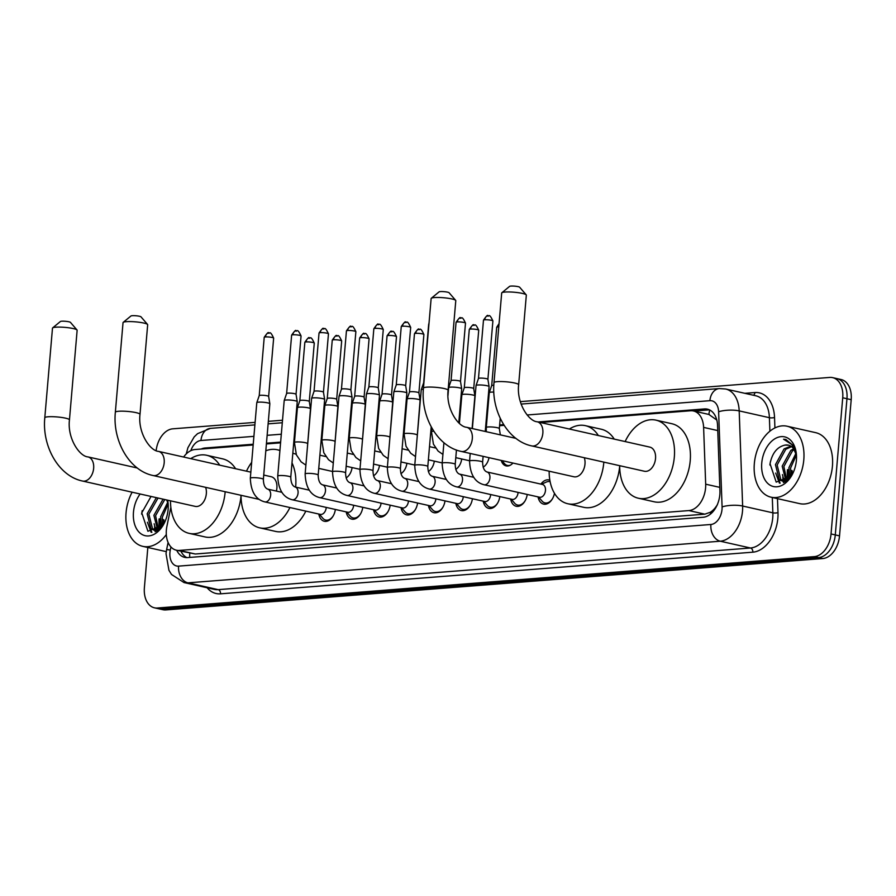 <?xml version="1.0" encoding="UTF-8"?>
<svg xmlns="http://www.w3.org/2000/svg" width="896" height="896" viewBox="0 0 896 896"><rect width="100%" height="100%" fill="white"/><g stroke="black" fill="none" stroke-linecap="round" stroke-linejoin="round"><path stroke-width="1.34" d="M540.926 484.109A12.387 8.243 102.7 0 1 549.035 479.954A12.387 8.243 102.7 0 1 549.864 480.2M170.834 507.203L166.902 526.333A21.829 14.526 -77.3 0 0 166.365 530.085A21.829 14.526 -77.3 0 0 176.411 550.222A21.829 14.526 -77.3 0 0 179.357 550.424L688.89 510.574A21.829 14.526 -77.3 0 0 705.678 484.187L703.606 427.392A21.829 14.526 -77.3 0 0 693.47 410.973A21.829 14.526 -77.3 0 0 690.514 410.771L540.445 422.509M715.434 507.539A21.829 14.526 102.7 0 1 710.248 512.299L710.506 512.277A7.28 4.838 -77.3 0 0 715.434 507.539L717.472 504.627M716.912 420.112L708.87 414.456A21.829 15.971 85.5 0 1 709.8 410.021M176.411 550.222L195.294 554.008L704.827 514.158L710.248 512.299M253.165 444.976L194.936 449.534A21.829 14.526 -77.3 0 0 183.624 457.038M504.112 425.354L499.587 425.701M486.349 426.742L485.654 426.798M431.536 431.032L430.842 431.077M404.13 433.171L403.435 433.227M376.723 435.31L376.029 435.366M349.317 437.461L348.622 437.517M321.91 439.6L321.216 439.656M294.504 441.75L293.81 441.806M280.571 442.837L266.403 443.946M352.083 467.566A11.637 7.739 102.7 0 1 346.125 477.915M379.49 465.427A11.637 7.739 102.7 0 1 373.531 475.765M406.896 463.277A11.637 7.739 102.7 0 1 400.938 473.626M434.302 461.138A11.637 7.739 102.7 0 1 428.344 471.486M461.709 458.987A11.637 7.739 102.7 0 1 455.75 469.336M488.992 457.677A11.637 7.739 102.7 0 1 483.157 467.197M512.915 463.053A11.637 7.739 102.7 0 1 506.139 465.898A11.637 7.739 102.7 0 1 501.234 460.432M335.373 509.454A12.387 8.243 102.7 0 1 324.341 521.27A12.387 8.243 102.7 0 1 318.797 514.035M362.779 507.315A12.387 8.243 102.7 0 1 351.747 519.12A12.387 8.243 102.7 0 1 346.203 511.896M390.186 505.176A12.387 8.243 102.7 0 1 379.154 516.981A12.387 8.243 102.7 0 1 373.621 509.757M417.592 503.026A12.387 8.243 102.7 0 1 406.56 514.842A12.387 8.243 102.7 0 1 401.027 507.606M445.01 500.886A12.387 8.243 102.7 0 1 433.966 512.691A12.387 8.243 102.7 0 1 428.434 505.467M472.416 498.736A12.387 8.243 102.7 0 1 461.373 510.552A12.387 8.243 102.7 0 1 455.84 503.317M499.822 496.597A12.387 8.243 102.7 0 1 488.79 508.402A12.387 8.243 102.7 0 1 483.246 501.178M527.229 494.458A12.387 8.243 102.7 0 1 516.197 506.262A12.387 8.243 102.7 0 1 510.653 499.027M554.467 493.293A12.387 8.243 102.7 0 1 543.603 504.112A12.387 8.243 102.7 0 1 538.059 496.888M520.307 401.632L829.718 377.429A21.829 14.526 102.7 0 1 832.664 377.642A21.829 14.526 102.7 0 1 842.722 397.768L831.04 533.96L835.285 534.912A21.829 14.526 102.7 0 1 818.597 557.581L161.627 608.966A21.829 14.526 102.7 0 1 158.682 608.765A21.829 14.526 102.7 0 0 161.627 608.966L818.597 557.581A21.829 14.526 102.7 0 0 835.285 534.912L846.955 398.731L835.285 534.912L839.53 535.864A21.829 14.526 102.7 0 1 822.842 558.533L165.861 609.918A21.829 14.526 102.7 0 1 162.915 609.717L154.437 607.813A21.829 14.526 102.7 0 1 144.39 587.675L147.829 547.49M832.664 377.642L836.909 378.594A21.829 14.526 102.7 0 1 846.955 398.731A21.829 14.526 102.7 0 0 836.909 378.594L841.154 379.546A21.829 14.526 102.7 0 1 851.2 399.683L839.53 535.864M176.714 550.29A21.829 14.526 -77.3 0 0 184.733 557.379A21.829 14.526 -77.3 0 0 187.678 557.581L703.158 517.261A21.829 14.526 -77.3 0 0 719.936 490.885L717.573 425.566A21.829 14.526 -77.3 0 0 707.426 409.147A21.829 14.526 -77.3 0 0 704.48 408.934L538.014 421.96M186.906 557.614A21.829 14.526 102.7 0 1 180.958 551.242M788.29 479.618A29.109 19.365 102.7 0 1 787.909 469.694M160.014 528.763A29.109 19.365 102.7 0 1 159.622 518.84M156.15 450.621A21.829 14.526 102.7 0 1 172.749 428.826L255.102 422.386M831.04 533.96A21.829 14.526 102.7 0 1 814.363 556.618L157.382 608.014A21.829 14.526 102.7 0 1 154.437 607.813M268.341 421.344L282.509 420.235M295.747 419.205L296.442 419.149M323.154 417.054L323.848 417.01M350.56 414.915L351.254 414.859M377.966 412.776L378.661 412.72M405.373 410.626L406.067 410.57M460.186 406.336L460.88 406.28M487.592 404.197L488.286 404.141M792.008 475.026A29.109 19.365 102.7 0 1 792.142 470.646M163.722 524.171A29.109 19.365 102.7 0 1 163.867 519.803M253.232 444.237L205.038 448.011A21.829 14.526 -77.3 0 0 201.118 449.053M503.675 424.648L499.643 424.962M486.416 425.992L485.722 426.048M431.592 430.282L430.909 430.338M404.186 432.432L403.502 432.488M376.779 434.571L376.096 434.627M349.373 436.722L348.678 436.766M321.966 438.861L321.272 438.917M294.56 441L293.866 441.056M280.638 442.098L266.459 443.206M693.84 411.062L708.714 409.898A21.829 14.526 102.7 0 1 709.486 409.864M163.99 523.667A34.922 23.229 102.7 0 1 164.147 521.058M166.309 534.565A36.378 24.203 102.7 0 1 142.8 546.358A36.378 24.203 102.7 0 1 126.056 512.792A36.378 24.203 102.7 0 1 132.126 492.195M155.187 531.765A36.378 24.203 102.7 0 1 154.974 530.443M158.032 498.019L148.848 514.17L152.578 528.954L154.941 530.376A36.378 24.203 102.7 0 1 154.56 526.299M167.059 500.058L168.179 504.526M166.634 499.957A18.189 12.096 102.7 0 1 168.202 504.795M151.032 496.451L141.758 512.87L147.918 531.261L163.128 525.134M167.642 500.181A25.469 16.946 102.7 0 1 168.056 502.891A25.469 16.946 102.7 0 1 168.101 509.51A25.469 16.946 102.7 0 1 162.982 525.459A25.469 16.946 102.7 0 1 143.035 534.979A25.469 16.946 102.7 0 1 133.47 512.21A25.469 16.946 102.7 0 1 140.123 493.998M168.112 503.541L167.462 500.147M156.341 497.65L147.168 513.789L150.898 528.573L154.09 530.242L159.152 529.502M164.763 499.542L155.579 515.682L158.592 529.76M163.072 499.162L153.899 515.312L157.64 530.096M168.078 504.19L162.31 517.205L162.624 525.84M167.642 502.488L160.63 516.824L161.493 527.24M154.09 530.242L157.293 530.79M160.888 525.258L161.235 527.531M154.157 523.746L155.848 530.398M155.96 530.667L156.285 531.317M147.426 522.234L151.133 532.269M155.68 527.666L156.576 530.331M148.949 526.154L151.861 532.325M142.184 510.642L141.602 514.125M792.277 474.522A34.922 23.229 102.7 0 1 792.434 471.912M803.802 459.771A36.378 24.203 102.7 0 1 771.086 497.202A36.378 24.203 102.7 0 1 754.331 463.646A36.378 24.203 102.7 0 1 787.058 426.216A36.378 24.203 102.7 0 1 803.802 459.771M787.058 426.216L815.674 432.656A36.378 24.203 102.7 0 1 832.429 466.211A36.378 24.203 102.7 0 1 799.714 503.642L771.086 497.202M783.462 482.619A36.378 24.203 102.7 0 1 783.25 481.298M791.56 446.645L785.77 449.277L777.134 465.024L780.864 479.808L783.216 481.23A36.378 24.203 102.7 0 1 782.835 477.154M796.398 454.395L793.89 446.118L785.814 439.454L783.574 439.208L791.93 444.618L796.466 455.381M788.514 445.189L785.03 445.099A18.189 12.096 102.7 0 1 788.368 445.155A18.189 12.096 102.7 0 1 796.477 455.65M785.03 445.099C777.213 446.835 772.206 453.051 770.034 463.714L776.194 482.115L791.414 475.989M761.757 463.064A25.469 16.946 102.7 0 1 778.882 437.035A25.469 16.946 102.7 0 1 796.331 453.746A25.469 16.946 102.7 0 1 796.387 460.354A25.469 16.946 102.7 0 1 791.258 476.302A25.469 16.946 102.7 0 1 771.322 485.834A25.469 16.946 102.7 0 1 761.757 463.064M790.821 446.152L784.09 448.896L775.454 464.643L779.184 479.427L782.365 481.096L787.438 480.357M794.248 449.624L792.501 450.789L783.866 466.536L786.878 480.614M793.621 448.706L790.821 450.408L782.186 466.155L785.926 480.95M796.365 455.045L790.597 468.048L790.91 476.694M795.928 453.342L788.917 467.678L789.779 478.094M782.365 481.096L785.579 481.634M789.174 476.112L789.51 478.386M782.443 474.6L784.134 481.253M784.246 481.522L784.56 482.171M775.712 473.088L779.419 483.123M783.955 478.52L784.862 481.186M777.224 477.008L780.147 483.168M770.459 461.496L769.877 464.979M785.994 439.499L783.574 439.208M52.651 327.891L60.413 321.507A5.096 0.762 4.9 0 1 61.712 321.216A5.096 0.762 4.9 0 1 66.942 321.451A5.096 0.762 4.9 0 1 70.448 322.37L77.011 329.986A12.365 1.859 -175.1 0 0 68.51 327.757A12.365 1.859 -175.1 0 0 55.798 327.197A12.365 1.859 -175.1 0 0 52.651 327.891A12.365 1.859 -175.1 0 0 52.483 328.16L44.8 417.76A12.365 1.859 4.9 0 1 48.115 416.786A12.365 1.859 4.9 0 1 61.723 417.469A12.365 1.859 4.9 0 1 69.451 419.866L77.134 330.277A12.365 1.859 -175.1 0 0 77.011 329.986M137.301 468.003L87.954 456.904A12.365 8.232 -77.3 0 1 93.654 468.317A12.365 8.232 -77.3 0 1 84.19 481.163A12.365 8.232 -77.3 0 1 82.522 481.04L195.216 506.386A12.365 8.232 -77.3 0 0 206.338 493.662A12.365 8.232 -77.3 0 0 205.632 487.346M225.176 491.736A40.018 26.622 102.7 0 1 225.131 492.184A40.018 26.622 102.7 0 1 189.146 533.366A40.018 26.622 102.7 0 1 170.509 500.83M241.058 495.555A40.018 26.622 102.7 0 1 241.035 495.768A40.018 26.622 102.7 0 1 205.05 536.939L189.146 533.366M190.747 458.64A40.018 26.622 102.7 0 1 206.707 455.269A40.018 26.622 102.7 0 1 219.688 465.147M206.707 455.269L222.611 458.853A40.018 26.622 102.7 0 1 235.592 468.72M123.189 322.37L130.962 315.986A5.096 0.762 4.9 0 1 132.261 315.694A5.096 0.762 4.9 0 1 137.491 315.93A5.096 0.762 4.9 0 1 140.997 316.848L147.56 324.464A12.365 1.859 -175.1 0 0 139.059 322.235A12.365 1.859 -175.1 0 0 126.336 321.675A12.365 1.859 -175.1 0 0 123.189 322.37A12.365 1.859 -175.1 0 0 123.032 322.638L115.349 412.238A12.365 1.859 4.9 0 1 118.664 411.264A12.365 1.859 4.9 0 1 132.261 411.947A12.365 1.859 4.9 0 1 140 414.355L147.672 324.755A12.365 1.859 -175.1 0 0 147.56 324.464M276.394 491.075A12.365 8.232 -77.3 0 0 276.886 488.141A12.365 8.232 -77.3 0 0 271.186 476.728L263.738 475.059M291.995 462.862A40.018 26.622 102.7 0 1 295.68 486.674A40.018 26.622 102.7 0 1 295.646 487.099M289.923 507.55A40.018 26.622 102.7 0 1 259.694 527.845A40.018 26.622 102.7 0 1 241.058 495.309M305.827 511.123A40.018 26.622 102.7 0 1 275.587 531.418L259.694 527.845M246.49 471.173A40.018 26.622 102.7 0 1 251.675 462.358M265.81 450.8A40.018 26.622 102.7 0 1 277.256 449.758A40.018 26.622 102.7 0 1 279.91 450.576M292.824 453.253L293.16 453.331A40.018 26.622 102.7 0 1 296.15 454.294M431.301 298.278L439.062 291.883A5.096 0.762 4.9 0 1 440.362 291.592A5.096 0.762 4.9 0 1 445.603 291.827A5.096 0.762 4.9 0 1 449.098 292.746L455.661 300.362A12.365 1.859 -175.1 0 0 447.171 298.133A12.365 1.859 -175.1 0 0 434.448 297.573A12.365 1.859 -175.1 0 0 431.301 298.278A12.365 1.859 -175.1 0 0 431.133 298.536L423.45 388.136A12.365 1.859 4.9 0 1 426.765 387.162A12.365 1.859 4.9 0 1 440.373 387.845A12.365 1.859 4.9 0 1 448.101 390.253L455.784 300.653A12.365 1.859 -175.1 0 0 455.661 300.362M515.962 438.379L466.603 427.28A12.365 8.232 -77.3 0 1 472.304 438.693A12.365 8.232 -77.3 0 1 462.851 451.539A12.365 8.232 -77.3 0 1 461.182 451.416L573.866 476.762A12.365 8.232 -77.3 0 0 584.987 464.038A12.365 8.232 -77.3 0 0 584.282 457.722M603.826 462.123A40.018 26.622 102.7 0 1 603.792 462.571A40.018 26.622 102.7 0 1 567.795 503.742A40.018 26.622 102.7 0 1 549.158 471.206M619.707 465.931A40.018 26.622 102.7 0 1 619.685 466.144A40.018 26.622 102.7 0 1 583.699 507.315L567.795 503.742M569.397 429.016A40.018 26.622 102.7 0 1 585.357 425.656A40.018 26.622 102.7 0 1 598.338 435.523M585.357 425.656L601.261 429.229A40.018 26.622 102.7 0 1 614.242 439.107M501.85 292.757L509.611 286.362A5.096 0.762 4.9 0 1 510.91 286.082A5.096 0.762 4.9 0 1 516.141 286.306A5.096 0.762 4.9 0 1 519.646 287.224L526.21 294.84A12.365 1.859 -175.1 0 0 517.709 292.611A12.365 1.859 -175.1 0 0 504.997 292.051A12.365 1.859 -175.1 0 0 501.85 292.757A12.365 1.859 -175.1 0 0 501.682 293.026L493.998 382.614A12.365 1.859 4.9 0 1 497.314 381.651A12.365 1.859 4.9 0 1 510.922 382.334A12.365 1.859 4.9 0 1 518.65 384.731L526.333 295.131A12.365 1.859 -175.1 0 0 526.21 294.84M537.152 421.77A12.365 8.232 -77.3 0 1 542.853 433.171A12.365 8.232 -77.3 0 1 533.389 446.018A12.365 8.232 -77.3 0 1 531.72 445.906L644.414 471.251A12.365 8.232 -77.3 0 0 655.536 458.517A12.365 8.232 -77.3 0 0 649.835 447.115L537.152 421.77C528.842 421.333 516.387 403.301 518.65 384.731M625.139 441.56A40.018 26.622 102.7 0 1 655.906 420.134A40.018 26.622 102.7 0 1 674.33 457.05A40.018 26.622 102.7 0 1 638.344 498.221A40.018 26.622 102.7 0 1 619.707 465.696M655.906 420.134L671.81 423.707A40.018 26.622 102.7 0 1 690.234 460.622A40.018 26.622 102.7 0 1 654.248 501.805L638.344 498.221M319.323 514.158L322.818 518.246A10.92 7.258 -77.3 0 0 325.73 520.072A10.92 7.258 -77.3 0 0 333.29 515.771M264.779 501.883A6.552 4.357 -77.3 0 0 265.944 501.917A6.552 4.357 -77.3 0 0 270.659 495.152A6.552 4.357 -77.3 0 0 267.646 489.115C264.925 488.029 263.502 484.77 263.368 479.338A6.552 0.986 4.9 0 0 259.459 478.094A6.552 0.986 4.9 0 0 252.358 477.691A6.552 0.986 4.9 0 0 252.067 477.702A6.552 0.986 4.9 0 0 250.32 478.218C250.88 491.669 255.696 499.565 264.779 501.883L320.32 514.382A6.552 4.357 -77.3 0 0 326.211 507.64A6.552 4.357 -77.3 0 0 326.234 507.405M250.32 478.218L256.794 402.674A6.552 0.986 4.9 0 1 256.805 402.64A6.552 0.986 4.9 0 1 258.541 402.158A6.552 0.986 4.9 0 1 267.77 402.886A6.552 0.986 4.9 0 1 269.842 403.76A6.552 0.986 4.9 0 1 269.842 403.794L263.368 479.338M265.485 336.941A4.726 0.706 4.9 0 0 264.219 337.322L259.224 395.651A4.726 0.706 4.9 0 1 259.224 395.64A4.726 0.706 4.9 0 1 260.49 395.293A4.726 0.706 4.9 0 1 267.142 395.808A4.726 0.706 4.9 0 1 268.643 396.446A4.726 0.706 4.9 0 1 268.643 396.469L273.65 338.128C269.483 328.966 269.472 334.667 268.565 333.01A4.726 3.461 85.5 0 0 265.485 336.941A4.726 0.706 4.9 0 1 270.693 337.21A4.726 0.706 4.9 0 1 273.65 338.128M346.73 512.008L350.224 516.107A10.92 7.258 -77.3 0 0 353.136 517.933A10.92 7.258 -77.3 0 0 360.696 513.632M292.186 499.744A6.552 4.357 -77.3 0 0 293.35 499.766A6.552 4.357 -77.3 0 0 298.066 493.002A6.552 4.357 -77.3 0 0 295.053 486.965C292.342 485.89 290.909 482.63 290.774 477.198A6.552 0.986 4.9 0 0 286.866 475.955A6.552 0.986 4.9 0 0 279.765 475.541A6.552 0.986 4.9 0 0 279.474 475.563A6.552 0.986 4.9 0 0 277.726 476.078C278.286 489.53 283.102 497.414 292.186 499.744L347.726 512.243A6.552 4.357 -77.3 0 0 353.618 505.501A6.552 4.357 -77.3 0 0 353.64 505.254M277.726 476.078L284.2 400.534A6.552 0.986 4.9 0 1 284.211 400.49A6.552 0.986 4.9 0 1 285.958 400.019A6.552 0.986 4.9 0 1 295.176 400.736A6.552 0.986 4.9 0 1 297.248 401.61A6.552 0.986 4.9 0 1 297.248 401.643L290.774 477.198M296.744 330.915A4.726 3.461 85.5 0 0 295.971 330.859A4.726 3.461 85.5 0 0 292.891 334.802A4.726 0.706 4.9 0 0 291.626 335.171L286.63 393.501A4.726 0.706 4.9 0 1 286.63 393.49A4.726 0.706 4.9 0 1 287.896 393.142A4.726 0.706 4.9 0 1 294.549 393.669A4.726 0.706 4.9 0 1 296.05 394.296A4.726 0.706 4.9 0 1 296.05 394.33M374.136 509.869L377.63 513.957A10.92 7.258 -77.3 0 0 380.542 515.782A10.92 7.258 -77.3 0 0 388.102 511.482M319.592 497.605A6.552 4.357 -77.3 0 0 320.757 497.627A6.552 4.357 -77.3 0 0 325.483 490.862A6.552 4.357 -77.3 0 0 322.459 484.826C319.749 483.739 318.315 480.48 318.181 475.048A6.552 0.986 4.9 0 0 314.272 473.805A6.552 0.986 4.9 0 0 307.171 473.402A6.552 0.986 4.9 0 0 306.88 473.424A6.552 0.986 4.9 0 0 305.133 473.928C305.693 487.379 310.509 495.275 319.592 497.605L375.133 510.093A6.552 4.357 -77.3 0 0 381.024 503.362A6.552 4.357 -77.3 0 0 381.046 503.115M305.133 473.928L311.606 398.384A6.552 0.986 4.9 0 1 311.618 398.35A6.552 0.986 4.9 0 1 313.365 397.869A6.552 0.986 4.9 0 1 322.582 398.597A6.552 0.986 4.9 0 1 324.654 399.47A6.552 0.986 4.9 0 1 324.654 399.504L318.181 475.048M324.15 328.776A4.726 3.461 85.5 0 0 323.378 328.72A4.726 3.461 85.5 0 0 320.298 332.662A4.726 0.706 4.9 0 0 319.032 333.032L314.037 391.362A4.726 0.706 4.9 0 1 314.037 391.35A4.726 0.706 4.9 0 1 315.302 391.003A4.726 0.706 4.9 0 1 321.955 391.53A4.726 0.706 4.9 0 1 323.456 392.157A4.726 0.706 4.9 0 1 323.456 392.179L324.654 399.47M401.542 507.73L405.037 511.818A10.92 7.258 -77.3 0 0 407.949 513.643A10.92 7.258 -77.3 0 0 415.509 509.342M346.998 495.454A6.552 4.357 -77.3 0 0 348.163 495.488A6.552 4.357 -77.3 0 0 352.89 488.723A6.552 4.357 -77.3 0 0 349.866 482.675C347.155 481.6 345.722 478.341 345.587 472.909A6.552 0.986 4.9 0 0 341.678 471.666A6.552 0.986 4.9 0 0 334.578 471.251A6.552 0.986 4.9 0 0 334.286 471.274A6.552 0.986 4.9 0 0 332.539 471.789C333.099 485.24 337.915 493.125 346.998 495.454L402.539 507.954A6.552 4.357 -77.3 0 0 408.43 501.211A6.552 4.357 -77.3 0 0 408.453 500.976M332.539 471.789L339.013 396.245A6.552 0.986 4.9 0 1 339.024 396.2A6.552 0.986 4.9 0 1 340.771 395.73A6.552 0.986 4.9 0 1 349.989 396.458A6.552 0.986 4.9 0 1 352.061 397.32A6.552 0.986 4.9 0 1 352.061 397.365L345.587 472.909M341.443 389.234A4.726 0.706 4.9 0 1 341.443 389.2A4.726 0.706 4.9 0 1 342.709 388.853A4.726 0.706 4.9 0 1 349.373 389.379A4.726 0.706 4.9 0 1 350.862 390.006A4.726 0.706 4.9 0 1 350.862 390.04L355.869 331.688C351.702 322.538 351.691 328.238 350.784 326.57A4.726 3.461 85.5 0 0 347.704 330.512A4.726 0.706 4.9 0 1 352.912 330.77A4.726 0.706 4.9 0 1 355.869 331.688M428.949 505.579L432.454 509.667A10.92 7.258 -77.3 0 0 435.355 511.493A10.92 7.258 -77.3 0 0 442.915 507.192M374.405 493.315A6.552 4.357 -77.3 0 0 375.57 493.338A6.552 4.357 -77.3 0 0 380.296 486.573A6.552 4.357 -77.3 0 0 377.272 480.536C374.562 479.45 373.128 476.202 372.994 470.758A6.552 0.986 4.9 0 0 369.085 469.515A6.552 0.986 4.9 0 0 361.984 469.112A6.552 0.986 4.9 0 0 361.693 469.134A6.552 0.986 4.9 0 0 359.946 469.65C360.506 483.101 365.322 490.986 374.405 493.315L429.957 505.803A6.552 4.357 -77.3 0 0 435.837 499.072A6.552 4.357 -77.3 0 0 435.859 498.826M359.946 469.65L366.419 394.094A6.552 0.986 4.9 0 1 366.43 394.061A6.552 0.986 4.9 0 1 368.178 393.579A6.552 0.986 4.9 0 1 377.395 394.307A6.552 0.986 4.9 0 1 379.467 395.181A6.552 0.986 4.9 0 1 379.467 395.214L372.994 470.758M378.963 324.486A4.726 3.461 85.5 0 0 378.19 324.43A4.726 3.461 85.5 0 0 375.11 328.373A4.726 0.706 4.9 0 0 373.845 328.742L368.85 387.072A4.726 0.706 4.9 0 1 368.85 387.061A4.726 0.706 4.9 0 1 370.115 386.714A4.726 0.706 4.9 0 1 376.779 387.24A4.726 0.706 4.9 0 1 378.269 387.867A4.726 0.706 4.9 0 1 378.269 387.89M456.355 503.44L459.861 507.528A10.92 7.258 -77.3 0 0 462.762 509.354A10.92 7.258 -77.3 0 0 470.322 505.053M401.811 491.165A6.552 4.357 -77.3 0 0 402.976 491.198A6.552 4.357 -77.3 0 0 407.702 484.434A6.552 4.357 -77.3 0 0 404.678 478.386C401.968 477.31 400.534 474.051 400.4 468.619A6.552 0.986 4.9 0 0 396.491 467.376A6.552 0.986 4.9 0 0 389.39 466.973A6.552 0.986 4.9 0 0 389.099 466.984A6.552 0.986 4.9 0 0 387.352 467.499C387.912 480.95 392.728 488.846 401.811 491.165L457.363 503.664A6.552 4.357 -77.3 0 0 463.243 496.922A6.552 4.357 -77.3 0 0 463.266 496.686M387.352 467.499L393.826 391.955A6.552 0.986 4.9 0 1 393.837 391.922A6.552 0.986 4.9 0 1 395.584 391.44A6.552 0.986 4.9 0 1 404.802 392.168A6.552 0.986 4.9 0 1 406.874 393.03A6.552 0.986 4.9 0 1 406.874 393.075L400.4 468.619M406.37 322.347A4.726 3.461 85.5 0 0 405.597 322.28A4.726 3.461 85.5 0 0 402.528 326.222A4.726 0.706 4.9 0 0 401.251 326.592L396.256 384.933A4.726 0.706 4.9 0 1 396.256 384.91A4.726 0.706 4.9 0 1 397.522 384.574A4.726 0.706 4.9 0 1 404.186 385.09A4.726 0.706 4.9 0 1 405.675 385.717A4.726 0.706 4.9 0 1 405.675 385.75L406.874 393.03M483.762 501.29L487.267 505.389A10.92 7.258 -77.3 0 0 490.168 507.203A10.92 7.258 -77.3 0 0 497.728 502.914M429.218 489.026A6.552 4.357 -77.3 0 0 430.382 489.048A6.552 4.357 -77.3 0 0 435.109 482.283A6.552 4.357 -77.3 0 0 432.096 476.246C429.374 475.171 427.941 471.912 427.806 466.48A6.552 0.986 4.9 0 0 423.898 465.237A6.552 0.986 4.9 0 0 416.797 464.822A6.552 0.986 4.9 0 0 416.517 464.845A6.552 0.986 4.9 0 0 414.758 465.36C415.318 478.811 420.134 486.696 429.218 489.026L484.77 501.514A6.552 4.357 -77.3 0 0 490.65 494.782A6.552 4.357 -77.3 0 0 490.672 494.536M414.758 465.36L421.232 389.805A6.552 0.986 4.9 0 1 421.243 389.771A6.552 0.986 4.9 0 1 422.99 389.301A6.552 0.986 4.9 0 1 423.36 389.267M511.168 499.15L514.674 503.238A10.92 7.258 -77.3 0 0 517.574 505.064A10.92 7.258 -77.3 0 0 525.134 500.763M456.624 486.875A6.552 4.357 -77.3 0 0 457.789 486.909A6.552 4.357 -77.3 0 0 462.515 480.144A6.552 4.357 -77.3 0 0 459.502 474.107C456.781 473.021 455.347 469.762 455.213 464.33A6.552 0.986 4.9 0 0 451.315 463.086A6.552 0.986 4.9 0 0 444.203 462.683A6.552 0.986 4.9 0 0 443.923 462.694A6.552 0.986 4.9 0 0 442.165 463.21C442.725 476.661 447.541 484.557 456.624 486.875L512.176 499.374A6.552 4.357 -77.3 0 0 518.067 492.632A6.552 4.357 -77.3 0 0 518.078 492.397M447.955 395.651L448.638 387.666A6.552 0.986 4.9 0 1 448.65 387.632A6.552 0.986 4.9 0 1 450.397 387.15A6.552 0.986 4.9 0 1 459.614 387.878A6.552 0.986 4.9 0 1 461.686 388.752A6.552 0.986 4.9 0 1 461.686 388.786L458.774 422.834M457.341 321.933A4.726 0.706 4.9 0 0 456.064 322.314L451.069 380.643A4.726 0.706 4.9 0 1 451.069 380.632A4.726 0.706 4.9 0 1 452.334 380.285A4.726 0.706 4.9 0 1 458.998 380.811A4.726 0.706 4.9 0 1 460.488 381.438A4.726 0.706 4.9 0 1 460.488 381.461L465.494 323.12C461.328 313.958 461.328 319.659 460.41 318.002A4.726 3.461 85.5 0 0 457.341 321.933A4.726 0.706 4.9 0 1 462.538 322.202A4.726 0.706 4.9 0 1 465.494 323.12M538.586 497.011L542.08 501.099A10.92 7.258 -77.3 0 0 544.981 502.925A10.92 7.258 -77.3 0 0 552.541 498.624M539.582 497.235A6.552 4.357 -77.3 0 0 545.474 490.493A6.552 4.357 -77.3 0 0 542.45 484.456L486.909 471.957A6.552 4.357 -77.3 0 1 489.922 478.005A6.552 4.357 -77.3 0 1 485.195 484.758A6.552 4.357 -77.3 0 1 484.03 484.736L539.582 497.235M472.36 428.579L476.045 385.526A6.552 0.986 4.9 0 1 476.056 385.482A6.552 0.986 4.9 0 1 477.803 385.011A6.552 0.986 4.9 0 1 487.021 385.728A6.552 0.986 4.9 0 1 489.093 386.602A6.552 0.986 4.9 0 1 489.093 386.635L485.251 431.48M488.589 315.907A4.726 3.461 85.5 0 0 487.816 315.851A4.726 3.461 85.5 0 0 484.747 319.794A4.726 0.706 4.9 0 0 483.482 320.163L478.475 378.493A4.726 0.706 4.9 0 1 478.475 378.482A4.726 0.706 4.9 0 1 479.741 378.134A4.726 0.706 4.9 0 1 486.405 378.661A4.726 0.706 4.9 0 1 487.894 379.288A4.726 0.706 4.9 0 1 487.894 379.322M549.774 481.622L550.144 481.701A10.92 7.258 -77.3 0 0 549.774 481.622A10.92 7.258 -77.3 0 0 546.37 482.026L541.453 484.232M307.485 443.61A6.552 0.986 4.9 0 0 303.576 442.366A6.552 0.986 4.9 0 0 296.475 441.963A6.552 0.986 4.9 0 0 296.184 441.974A6.552 0.986 4.9 0 0 294.437 442.49L297.416 407.658A6.552 0.986 4.9 0 1 297.427 407.624A6.552 0.986 4.9 0 1 299.174 407.142A6.552 0.986 4.9 0 1 308.403 407.87A6.552 0.986 4.9 0 1 310.464 408.744A6.552 0.986 4.9 0 1 310.475 408.778L307.507 446.13M306.118 341.925A4.726 0.706 4.9 0 0 304.853 342.306L299.846 400.635A4.726 0.706 4.9 0 1 299.858 400.624A4.726 0.706 4.9 0 1 301.112 400.277A4.726 0.706 4.9 0 1 307.776 400.803A4.726 0.706 4.9 0 1 309.277 401.43A4.726 0.706 4.9 0 1 309.277 401.453L314.272 343.112C310.117 333.95 310.106 339.651 309.198 337.994A4.726 3.461 85.5 0 0 306.118 341.925A4.726 0.706 4.9 0 1 311.315 342.194A4.726 0.706 4.9 0 1 314.272 343.112M334.891 441.47A6.552 0.986 4.9 0 0 330.982 440.227A6.552 0.986 4.9 0 0 323.882 439.813A6.552 0.986 4.9 0 0 323.602 439.835A6.552 0.986 4.9 0 0 321.843 440.35L324.834 405.518A6.552 0.986 4.9 0 1 324.834 405.474A6.552 0.986 4.9 0 1 326.581 405.003A6.552 0.986 4.9 0 1 335.81 405.72A6.552 0.986 4.9 0 1 337.882 406.594A6.552 0.986 4.9 0 1 337.882 406.627L334.925 443.979M337.366 335.899A4.726 3.461 85.5 0 0 336.605 335.843A4.726 3.461 85.5 0 0 333.525 339.786A4.726 0.706 4.9 0 0 332.259 340.155L327.253 398.485A4.726 0.706 4.9 0 1 327.264 398.474A4.726 0.706 4.9 0 1 328.518 398.126A4.726 0.706 4.9 0 1 335.182 398.653A4.726 0.706 4.9 0 1 336.683 399.28A4.726 0.706 4.9 0 1 336.683 399.314M362.298 439.32A6.552 0.986 4.9 0 0 358.4 438.077A6.552 0.986 4.9 0 0 351.288 437.674A6.552 0.986 4.9 0 0 351.008 437.696A6.552 0.986 4.9 0 0 349.25 438.2L352.24 403.368A6.552 0.986 4.9 0 1 352.24 403.334A6.552 0.986 4.9 0 1 353.987 402.853A6.552 0.986 4.9 0 1 363.216 403.581A6.552 0.986 4.9 0 1 365.288 404.454A6.552 0.986 4.9 0 1 365.288 404.488L362.331 441.84M364.773 333.76A4.726 3.461 85.5 0 0 364.011 333.704A4.726 3.461 85.5 0 0 360.931 337.646A4.726 0.706 4.9 0 0 359.666 338.016L354.659 396.346A4.726 0.706 4.9 0 1 354.67 396.334A4.726 0.706 4.9 0 1 355.925 395.987A4.726 0.706 4.9 0 1 362.589 396.514A4.726 0.706 4.9 0 1 364.09 397.141A4.726 0.706 4.9 0 1 364.09 397.163L365.288 404.454M389.704 437.181A6.552 0.986 4.9 0 0 385.806 435.938A6.552 0.986 4.9 0 0 378.694 435.523A6.552 0.986 4.9 0 0 378.414 435.546A6.552 0.986 4.9 0 0 376.656 436.061L379.646 401.229A6.552 0.986 4.9 0 1 379.646 401.184A6.552 0.986 4.9 0 1 381.394 400.714A6.552 0.986 4.9 0 1 390.622 401.442A6.552 0.986 4.9 0 1 392.694 402.304A6.552 0.986 4.9 0 1 392.694 402.349L389.738 439.701M382.066 394.218A4.726 0.706 4.9 0 1 382.077 394.184A4.726 0.706 4.9 0 1 383.331 393.848A4.726 0.706 4.9 0 1 389.995 394.363A4.726 0.706 4.9 0 1 391.496 394.99A4.726 0.706 4.9 0 1 391.496 395.024L396.491 336.672C392.336 327.522 392.325 333.222 391.418 331.554A4.726 3.461 85.5 0 0 388.338 335.496A4.726 0.706 4.9 0 1 393.534 335.754A4.726 0.706 4.9 0 1 396.491 336.672M417.11 435.03A6.552 0.986 4.9 0 0 413.213 433.787A6.552 0.986 4.9 0 0 406.101 433.384A6.552 0.986 4.9 0 0 405.821 433.406A6.552 0.986 4.9 0 0 404.062 433.922L407.053 399.078A6.552 0.986 4.9 0 1 407.053 399.045A6.552 0.986 4.9 0 1 408.8 398.563A6.552 0.986 4.9 0 1 418.029 399.291A6.552 0.986 4.9 0 1 420.101 400.165A6.552 0.986 4.9 0 1 420.101 400.198L417.144 437.55M419.586 329.47A4.726 3.461 85.5 0 0 418.824 329.414A4.726 3.461 85.5 0 0 415.744 333.357A4.726 0.706 4.9 0 0 414.478 333.726L409.472 392.056A4.726 0.706 4.9 0 1 409.483 392.045A4.726 0.706 4.9 0 1 410.749 391.698A4.726 0.706 4.9 0 1 417.402 392.224A4.726 0.706 4.9 0 1 418.902 392.851A4.726 0.706 4.9 0 1 418.902 392.874M501.872 460.578L504.459 463.602A10.92 7.258 -77.3 0 0 507.36 465.427A10.92 7.258 -77.3 0 0 510.272 465.214M459.413 423.405L461.866 394.789A6.552 0.986 4.9 0 1 461.877 394.755A6.552 0.986 4.9 0 1 463.613 394.285A6.552 0.986 4.9 0 1 472.842 395.002A6.552 0.986 4.9 0 1 474.914 395.875A6.552 0.986 4.9 0 1 474.914 395.909L472.114 428.523M464.285 387.778A4.726 0.706 4.9 0 1 464.296 387.755A4.726 0.706 4.9 0 1 465.562 387.408A4.726 0.706 4.9 0 1 472.214 387.934A4.726 0.706 4.9 0 1 473.715 388.562A4.726 0.706 4.9 0 1 473.715 388.584L474.914 395.875M500.214 418.298L499.33 428.602A6.552 0.986 4.9 0 0 495.432 427.358A6.552 0.986 4.9 0 0 488.331 426.955A6.552 0.986 4.9 0 0 488.04 426.966A6.552 0.986 4.9 0 0 486.282 427.482L489.272 392.65A6.552 0.986 4.9 0 1 489.283 392.616A6.552 0.986 4.9 0 1 491.03 392.134A6.552 0.986 4.9 0 1 493.819 392.101M499.016 324.128A4.726 3.461 85.5 0 0 497.963 326.917A4.726 0.706 4.9 0 0 496.698 327.298L491.702 385.627A4.726 0.706 4.9 0 1 491.702 385.616A4.726 0.706 4.9 0 1 492.968 385.269A4.726 0.706 4.9 0 1 493.819 385.224M189.773 553.224A21.829 15.971 85.5 0 0 189.75 557.424M710.506 512.277A21.829 15.971 85.5 0 0 710.405 514.147M195.294 554.008L179.357 550.424M717.752 430.573L703.606 427.392M719.813 487.368L705.678 484.187M704.827 514.158L688.89 510.574M822.842 558.533L814.363 556.618M165.861 609.918L157.382 608.014M851.2 399.683L842.722 397.768M170.923 546.941L170.285 550.066A14.549 9.677 -77.3 0 0 169.926 552.563A14.549 9.677 -77.3 0 0 178.584 566.126L710.898 524.485A14.549 9.677 -77.3 0 0 722.019 509.376A14.549 9.677 -77.3 0 0 722.086 506.901L718.626 411.768A14.549 9.677 -77.3 0 0 709.901 400.68L527.128 414.982M718.626 411.768A14.549 3.998 177.9 0 1 739.189 410.894L769.395 417.693A29.109 19.365 -77.3 0 0 755.877 395.797L725.659 389.01A29.109 19.365 102.7 0 1 739.189 410.894L742.638 506.027A29.109 19.365 102.7 0 1 742.515 510.989A29.109 19.365 102.7 0 1 720.272 541.206L187.958 582.848A29.109 19.365 102.7 0 1 184.027 582.568L214.245 589.366A29.109 19.365 -77.3 0 0 218.176 589.646L750.478 548.005A29.109 19.365 -77.3 0 0 772.733 517.787A29.109 19.365 -77.3 0 0 772.856 512.826L772.296 497.482M777.482 498.646L777.997 512.613A32.749 21.784 102.7 0 1 752.819 552.182L220.517 593.824A3.64 2.666 85.5 0 0 218.176 589.646L187.958 582.848A14.549 10.64 -94.5 0 1 178.584 566.126M777.997 512.613A3.64 0.997 -2.1 0 1 772.856 512.826L742.638 506.027A14.549 3.998 177.9 0 0 722.086 506.901M220.517 593.824A32.749 21.784 102.7 0 1 207.155 587.776M744.856 393.322L754.902 392.538A32.749 21.784 102.7 0 1 774.536 417.48L774.917 427.93M710.898 524.485A14.549 10.64 -94.5 0 0 720.272 541.206L750.478 548.005A3.64 2.666 85.5 0 1 752.819 552.182M769.888 431.2L769.395 417.693A3.64 0.997 -2.1 0 0 774.536 417.48M487.088 418.118L486.394 418.163M459.682 420.258L458.987 420.314M404.869 424.547L404.174 424.603M377.462 426.686L376.768 426.742M350.056 428.837L349.362 428.882M322.65 430.976L321.955 431.032M295.243 433.115L294.549 433.171M281.31 434.213L267.142 435.322M253.904 436.352L200.973 440.496A14.549 9.677 -77.3 0 0 190.87 450.643M753.458 395.259A3.64 2.666 85.5 0 0 754.902 392.538M709.901 400.68A14.549 10.64 -94.5 0 1 719.365 388.562L521.091 404.074M200.973 440.496A14.549 10.64 -94.5 0 1 210.437 428.366L197.557 433.664L194.186 436.901L187.914 447.698L186.278 453.902M187.667 452.67L186.558 452.558M170.285 550.066L166.634 549.517L168.09 542.45M207.469 448.56L205.038 448.011M708.714 409.898L704.48 408.934M160.451 528.349A29.109 19.365 102.7 0 1 160.149 518.963M163.218 525A29.109 19.365 102.7 0 1 163.33 519.68M159.544 529.178A29.837 19.846 102.7 0 1 159.13 518.885M788.738 479.203A29.109 19.365 102.7 0 1 788.435 469.818M791.504 475.854A29.109 19.365 102.7 0 1 791.616 470.534M787.83 480.032A29.837 19.846 102.7 0 1 787.416 469.739M259.19 499.386L153.07 475.518A12.365 8.232 -77.3 0 0 154.739 475.642A12.365 8.232 -77.3 0 0 164.192 462.795A12.365 8.232 -77.3 0 0 158.502 451.382C150.192 450.957 137.738 432.925 140 414.355M269.338 333.066A4.726 3.461 85.5 0 0 268.565 333.01C268.61 331.666 267.154 333.099 264.219 337.322M292.891 334.802A4.726 0.706 4.9 0 1 298.099 335.059A4.726 0.706 4.9 0 1 301.056 335.978L296.05 394.307L297.248 401.61M320.298 332.662A4.726 0.706 4.9 0 1 325.506 332.92A4.726 0.706 4.9 0 1 328.462 333.838L323.456 392.168M351.557 326.626A4.726 3.461 85.5 0 0 350.784 326.57C350.829 325.237 349.384 326.67 346.438 330.882A4.726 0.706 4.9 0 1 347.704 330.512M375.11 328.373A4.726 0.706 4.9 0 1 380.318 328.63A4.726 0.706 4.9 0 1 383.275 329.549L378.269 387.878L379.467 395.181M402.528 326.222A4.726 0.706 4.9 0 1 407.725 326.491A4.726 0.706 4.9 0 1 410.682 327.41L405.675 385.739M429.038 322.963L428.658 324.453A4.726 0.706 4.9 0 1 428.926 324.251M461.182 318.058A4.726 3.461 85.5 0 0 460.41 318.002C460.454 316.658 459.01 318.091 456.064 322.314M484.03 484.736C474.947 482.406 470.131 474.522 469.571 461.07A6.552 0.986 4.9 0 1 471.33 460.555A6.552 0.986 4.9 0 1 471.61 460.533A6.552 0.986 4.9 0 1 478.722 460.947A6.552 0.986 4.9 0 1 482.619 462.19C482.754 467.622 484.187 470.882 486.909 471.957M484.747 319.794A4.726 0.706 4.9 0 1 489.944 320.051A4.726 0.706 4.9 0 1 492.901 320.97L487.906 379.299M309.96 338.05A4.726 3.461 85.5 0 0 309.198 337.994C309.232 336.65 307.787 338.083 304.853 342.306M333.525 339.786A4.726 0.706 4.9 0 1 338.722 340.043A4.726 0.706 4.9 0 1 341.678 340.962L336.683 399.291L337.882 406.594M360.931 337.646A4.726 0.706 4.9 0 1 366.128 337.904A4.726 0.706 4.9 0 1 369.085 338.822L364.09 397.152M392.179 331.61A4.726 3.461 85.5 0 0 391.418 331.554C391.451 330.221 390.006 331.654 387.072 335.866A4.726 0.706 4.9 0 1 388.338 335.496M415.744 333.357A4.726 0.706 4.9 0 1 420.952 333.614A4.726 0.706 4.9 0 1 423.898 334.533L418.902 392.862L420.101 400.165M442.915 454.418L438.133 451.114L433.429 444.147L431.469 431.771A6.552 0.986 4.9 0 1 433.227 431.256A6.552 0.986 4.9 0 1 433.518 431.234A6.552 0.986 4.9 0 1 433.798 431.222M474.398 325.181A4.726 3.461 85.5 0 0 473.637 325.125C473.682 323.781 472.226 325.226 469.291 329.437A4.726 0.706 4.9 0 1 470.557 329.067A4.726 0.706 4.9 0 1 475.765 329.325A4.726 0.706 4.9 0 1 478.722 330.243L473.715 388.573M478.722 330.243C474.555 321.082 474.544 326.782 473.637 325.125A4.726 3.461 85.5 0 0 470.557 329.067M497.963 326.917A4.726 0.706 4.9 0 1 498.781 326.883M709.386 414.557L693.47 410.973M166.634 549.517L166.029 553.706L168.941 570.304L171.517 574.448L184.027 582.568M725.659 389.01L719.365 388.562M488.074 406.65L487.379 406.706M460.667 408.8L459.973 408.856M405.854 413.09L405.16 413.134M378.437 415.229L377.754 415.285M351.03 417.368L350.347 417.424M323.624 419.518L322.93 419.574M296.218 421.658L295.523 421.714M282.296 422.744L268.117 423.853M254.89 424.894L210.437 428.366M142.8 546.358L166.264 551.634M82.522 481.04C58.554 476.112 41.922 446.13 44.8 417.76M87.954 456.904C79.643 456.478 67.189 438.446 69.451 419.866M153.07 475.518C129.102 470.602 112.459 440.608 115.349 412.238M277.256 449.758L279.922 450.352M250.835 472.158L158.502 451.382M461.182 451.416C437.214 446.499 420.571 416.506 423.45 388.136M466.603 427.28C458.293 426.854 445.838 408.822 448.101 390.253M531.72 445.906C507.752 440.978 491.12 410.984 493.998 382.614M325.73 520.072L328.462 520.688M268.643 396.446L269.842 403.76M281.77 492.285L267.646 489.115M259.224 395.64L256.805 402.64M291.626 335.171C294.56 330.96 296.016 329.526 295.971 330.859C296.878 332.528 296.89 326.816 301.056 335.978M353.136 517.933L355.869 518.549M309.176 490.146L295.053 486.965M286.63 393.49L284.211 400.49M319.032 333.032C321.978 328.81 323.422 327.376 323.378 328.72C324.285 330.378 324.296 324.677 328.462 333.838M380.542 515.782L383.275 516.398M336.582 487.995L322.459 484.826M314.037 391.35L311.618 398.35M407.949 513.643L410.682 514.259M350.862 390.006L352.061 397.32M363.989 485.856L349.866 482.675M346.438 330.882L341.443 389.211L339.024 396.2M373.845 328.742C376.79 324.531 378.235 323.086 378.19 324.43C379.109 326.088 379.109 320.387 383.275 329.549M435.355 511.493L438.088 512.109M391.395 483.706L377.272 480.536M368.85 387.061L366.43 394.061M401.251 326.592C404.197 322.381 405.642 320.947 405.597 322.28C406.515 323.949 406.515 318.248 410.682 327.41M462.762 509.354L465.494 509.97M418.802 481.566L404.678 478.386M396.256 384.91L393.837 391.922M490.168 507.203L492.901 507.819M427.806 466.48L431.2 426.854M446.208 479.427L432.096 476.246M428.658 324.453L423.662 382.782L421.243 389.771M517.574 505.064L520.318 505.68M455.213 464.33L456.445 450.027M460.488 381.438L461.686 388.752M473.614 477.277L459.502 474.107M442.165 463.21L443.923 442.714M451.069 380.632L448.65 387.632M483.482 320.163C486.416 315.952 487.861 314.518 487.816 315.851C488.734 317.52 488.734 311.808 492.901 320.97M544.981 502.925L547.725 503.541M482.619 462.19L483.123 456.355M487.894 379.288L489.093 386.602M469.571 461.07L470.221 453.454M478.475 378.482L476.056 385.482M332.562 471.486L318.752 468.373M294.437 442.49L296.386 454.866L301.101 461.832L305.883 465.136M309.277 401.43L310.464 408.744M325.886 456.557L319.883 455.202M299.858 400.624L297.427 407.624M332.259 340.155C335.194 335.944 336.638 334.51 336.605 335.843C337.512 337.512 337.523 331.8 341.678 340.962M359.968 469.336L346.158 466.234M321.843 440.35L323.792 452.726L328.507 459.693L333.29 462.997M353.293 454.418L347.29 453.062M327.264 398.474L324.834 405.474M359.666 338.016C362.6 333.794 364.045 332.36 364.011 333.704C364.918 335.362 364.93 329.661 369.085 338.822M387.374 467.197L373.565 464.094M349.25 438.2L351.198 450.576L355.914 457.542L360.696 460.858M380.699 452.267L374.696 450.923M354.67 396.334L352.24 403.334M414.781 465.046L400.971 461.944M376.656 436.061L378.616 448.437L383.32 455.403L388.102 458.707M391.496 394.99L392.694 402.304M408.106 450.128L402.102 448.773M387.072 335.866L382.066 394.195L379.646 401.184M414.478 333.726C417.413 329.515 418.869 328.07 418.824 329.414C419.731 331.072 419.742 325.371 423.898 334.533M442.187 462.907L428.378 459.805M404.062 433.922L406.022 446.286L410.726 453.253L415.509 456.568M435.512 447.978L429.509 446.634M409.483 392.045L407.053 399.045M469.594 460.768L455.784 457.654M431.469 431.771L431.794 427.93M507.36 465.427L508.928 465.774M469.291 329.437L464.296 387.766L461.877 394.755M496.698 327.298L499.061 323.59M486.282 427.482L486.259 431.704M499.33 428.602L500.349 434.874M491.702 385.616L489.283 392.616"/></g></svg>
